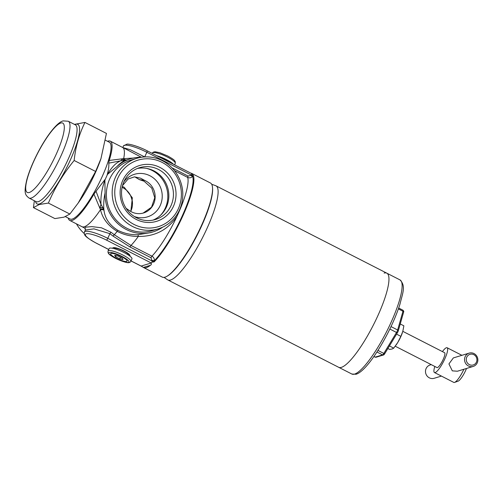 <?xml version="1.0" encoding="UTF-8"?>
<svg xmlns="http://www.w3.org/2000/svg" width="503" height="503" viewBox="0 0 503 503"><rect width="100%" height="100%" fill="white"/><g stroke="black" fill="none" stroke-linecap="round" stroke-linejoin="round"><path stroke-width="0.75" d="M384.135 273.091A52.859 11.644 117.1 0 1 386.813 273.167L399.986 279.901A52.859 11.644 117.1 0 1 388.744 327.321A52.859 11.644 117.1 0 1 354.533 374.106A52.859 11.644 117.1 0 1 351.855 374.031L338.682 367.303A52.859 11.644 -62.9 0 0 341.367 367.372A52.859 11.644 -62.9 0 0 375.578 320.587A52.859 11.644 -62.9 0 0 386.813 273.167A52.859 11.644 117.1 0 1 375.578 320.587A52.859 11.644 117.1 0 1 341.367 367.372A52.859 11.644 117.1 0 1 338.682 367.303L167.851 279.951A52.859 11.644 117.1 0 1 167.568 279.787L164.053 277.379M211.675 184.249L215.68 185.689A52.859 11.644 117.1 0 1 215.982 185.821A52.859 11.644 117.1 0 1 204.74 233.241A52.859 11.644 117.1 0 1 170.53 280.026A52.859 11.644 117.1 0 1 167.851 279.951M400.25 323.963L403.865 325.812L402.821 331.314L400.872 336.35L397.76 342.48L393.736 348.145L392.12 349.007L389.599 349.403L387.863 348.516M389.423 345.938L393.736 348.145M396.559 334.143L400.872 336.35M402.318 332.898L402.35 332.81A12.518 2.76 117.1 0 1 402.318 332.898A12.518 2.76 117.1 0 1 397.76 342.48A12.518 2.76 -62.9 0 1 396.188 344.895L396.056 345.083M122.279 186.456L124.247 187.292L132.346 197.811L130.837 211.505M129.68 255.97A9.387 1.905 -155.6 0 0 129.925 255.285A9.387 1.905 -155.6 0 0 124.09 251.028A9.387 1.905 -155.6 0 0 113.194 247.696A9.387 1.905 -155.6 0 0 112.842 248.331M130.698 211.43A17.391 16.593 73.1 0 0 122.858 187.713A17.391 16.593 73.1 0 0 122.084 187.342M84.988 228.255L85.56 227.161L91.879 226.62L101.455 227.784L111.069 232.279A1.811 0.333 -53.4 0 0 109.893 233.675L107.774 238.347L152.095 261.013L151.975 262.138A1.811 0.396 -62.9 0 1 151.227 262.975L151.057 263.063C151.598 264.081 151.378 264.829 150.384 265.307L143.393 267.433A52.859 11.644 -62.9 0 0 143.632 267.571A52.859 11.644 -62.9 0 0 146.31 267.64A52.859 11.644 -62.9 0 0 150.384 265.307M143.393 267.433L141.104 266.049A1.811 0.396 -62.9 0 1 141.01 266.049L131.019 260.938M141.362 266.005L151.057 263.063M191.995 173.573C192.599 173.956 192.46 174.013 191.574 173.742C192.46 174.013 192.599 173.956 191.995 173.573A52.859 11.644 -62.9 0 0 191.762 173.434L210.424 182.979A52.859 11.644 117.1 0 1 199.182 230.399A52.859 11.644 117.1 0 1 164.971 277.184A52.859 11.644 117.1 0 1 162.293 277.109L143.632 267.571M191.762 173.434A52.859 11.644 -62.9 0 0 190.87 173.164M172.013 167.857L188.047 176.056L190.807 175.352L191.85 174.233L193.341 175.428A52.859 11.644 -62.9 0 1 182.841 215.9A52.859 11.644 -62.9 0 1 154.107 261.918L151.975 262.138M154.107 261.918L154.358 260.711C154.503 258.724 153.704 257.215 151.963 256.172A48.69 10.726 -62.9 0 0 176.943 216.409L178.81 212.291A48.69 10.726 -62.9 0 0 187.682 177.427L174.491 170.68M191.85 174.233A1.811 0.396 -62.9 0 0 191.832 173.661L147.134 150.799A1.811 0.396 -62.9 0 1 146.826 152.258L191.153 174.918A1.811 0.453 -141.7 0 0 192.957 175.937L193.341 175.428M192.957 175.937L192.618 176.364C191.19 177.855 189.543 178.213 187.682 177.427A1.811 0.396 117.1 0 1 188.047 176.056M111.069 232.279L114.294 234.738A1.811 0.321 -51.7 0 0 113.074 236.114L130.038 247.011L150.994 257.725L152.095 261.013L154.251 261.264M113.074 236.114L109.893 233.675L93.954 228.859L85.34 230.047L84.46 231.996A19.472 3.949 24.4 0 1 107.774 238.347A1.811 0.396 117.1 0 1 106.523 240.12A17.668 3.584 -155.6 0 0 86.12 233.813A17.668 3.584 -155.6 0 0 96.4 243.194L108.717 249.488M122.801 147.555L130.371 149.743L144.707 156.93L146.826 152.258A19.472 3.949 -155.6 0 0 123.512 145.901L122.77 147.536M85.447 229.035A38.253 36.499 -106.9 0 1 84.661 228.079M105.498 140.268L109.333 142.23A43.126 9.5 117.1 0 1 102.059 176.874A43.126 9.5 117.1 0 1 72.262 219.082A43.126 9.5 117.1 0 1 70.074 219.025L65.447 216.661M104.92 179.615L96.023 191.241L101.002 204.356C100.518 197.157 101.776 189.172 104.769 180.414L107.661 174.038C111.811 167.015 116.174 162.601 120.764 160.79L108.767 163.142C109.063 166.021 108.604 169.624 107.397 173.937M107.491 141.286A44.516 9.809 -62.9 0 1 108.038 141.098A44.516 9.809 -62.9 0 1 110.295 141.154A44.516 9.809 -62.9 0 1 109.214 160.457L108.767 163.142M109.214 160.457L123.141 158.69A4.175 3.043 -107.8 0 0 126.398 160.029L126.882 159.879L126.398 160.029C123.172 161.004 120.072 163.148 117.086 166.468L107.177 174.642M124.75 160.47L120.764 160.79L122.097 158.954A4.175 2.961 -106.9 0 0 124.75 160.47L126.398 160.029M141.519 157.257A38.253 36.499 73.1 0 0 130.585 158.753A38.253 36.499 73.1 0 0 117.086 166.468M179.628 209.682L178.81 212.291M176.943 216.409C167.732 229.965 154.855 236.636 138.319 236.423C130.925 236.485 123.895 234.794 117.218 231.361C108.132 225.809 102.555 218.585 100.493 209.688L93.948 194.108A44.516 9.809 -62.9 0 1 69.76 220.427L85.051 228.293L85.34 230.047M104.888 180.105L105.077 192.938C103.819 198.936 103.423 204.507 103.888 209.65L104.008 210.304C104.932 218.421 109.516 225.08 117.765 230.28C124.115 233.449 130.818 234.926 137.885 234.712A4.175 0.553 -91.1 0 1 138.319 236.423A48.69 10.726 117.1 0 1 131 245.458L151.963 256.172A1.811 0.396 117.1 0 0 150.994 257.725M137.885 234.712L150.586 232.644M105.077 192.938A38.253 36.499 73.1 0 0 152.824 231.965A38.253 36.499 73.1 0 0 162.739 227.13M103.203 207.972A4.175 1.949 167.6 0 0 99.984 207.708L101.002 204.356L103.888 209.65A4.175 2.031 -11.1 0 0 100.317 209.003M123.141 158.69L133.27 158.055M141.381 157.257L125.392 148.838M117.765 230.28L117.218 231.361A46.892 10.33 117.1 0 1 114.294 234.738L131 245.458A1.811 0.396 117.1 0 0 130.038 247.011M68.232 218.082A44.516 9.809 -62.9 0 0 69.76 220.427M104.008 210.304A4.175 2.062 -11.9 0 0 100.493 209.688A44.516 9.809 117.1 0 1 82.071 226.721M126.844 159.891A4.175 3.049 73.5 0 1 123.688 158.552A44.516 9.809 117.1 0 0 122.6 147.448L125.417 148.85M96.023 191.241L93.948 194.108M152.202 260.46L154.358 260.711A51.784 11.406 117.1 0 0 182.275 215.869A51.784 11.406 117.1 0 0 192.618 176.364A1.811 0.453 38.2 0 1 190.807 175.352M84.278 233.587A36.864 35.172 -106.9 0 1 76.45 223.848M162.394 160.727A36.864 35.172 -106.9 0 1 182.727 196.906A36.864 35.172 -106.9 0 1 158.194 228.878A36.864 35.172 -106.9 0 1 132.572 226.476A36.864 35.172 -106.9 0 1 112.238 190.304A36.864 35.172 -106.9 0 1 136.766 158.332A36.864 35.172 -106.9 0 1 162.394 160.727M162.148 162.406A34.776 33.179 -106.9 0 1 178.282 208.864A34.776 33.179 -106.9 0 1 134.012 224.432A34.776 33.179 -106.9 0 1 117.878 177.98A34.776 33.179 -106.9 0 1 162.148 162.406M136.275 219.44A29.18 27.841 -106.9 0 1 122.738 180.464A29.18 27.841 -106.9 0 1 159.885 167.398A29.18 27.841 -106.9 0 1 173.422 206.381A29.18 27.841 -106.9 0 1 136.275 219.44M136.52 217.761A27.093 25.848 -106.9 0 1 121.581 191.178A27.093 25.848 -106.9 0 1 139.608 167.681A27.093 25.848 -106.9 0 1 158.439 169.442A27.093 25.848 -106.9 0 1 173.384 196.025A27.093 25.848 -106.9 0 1 155.358 219.528A27.093 25.848 -106.9 0 1 136.52 217.761M137.35 168.486A27.093 25.848 -106.9 0 1 153.861 170.838A27.093 25.848 -106.9 0 1 168.851 196.17A27.093 25.848 -106.9 0 1 153.031 220.113M130.252 194.944A27.093 25.848 -106.9 0 1 132.415 202.068M134.332 216.51A22.258 21.239 73.1 0 0 160.753 204.249A22.258 21.239 73.1 0 0 149.913 175.754A22.258 21.239 73.1 0 0 123.82 181.879M143.141 213.09L151.535 207.198L154.761 197.723L151.78 188.128L144.135 181.25L139.35 179.602L144.675 180.42L140.607 178.2L134.439 176.867L128.064 179.03L122.499 185.594M126.121 208.349L130.629 211.386A17.391 16.593 -106.9 0 0 131.459 211.838A17.391 16.593 -106.9 0 0 143.544 212.97A17.391 16.593 -106.9 0 0 155.119 197.893A17.391 16.593 -106.9 0 0 145.524 180.829A17.391 16.593 -106.9 0 0 144.675 180.42M139.35 179.602L134.81 176.861M391.013 326.592L397.647 329.981L402.966 311.25A2.779 0.61 -62.9 0 0 402.978 310.225L403.752 311.238A2.314 0.509 117.1 0 1 403.658 311.961L398.338 330.691A2.314 0.509 117.1 0 1 397.401 332.753L384.72 353.722A2.314 0.509 117.1 0 1 383.714 354.911A2.314 0.509 117.1 0 1 383.676 354.923A1.39 1.327 -106.9 0 1 382.582 354.879L376.942 351.999M431.253 364.631L430.122 364.977A6.954 6.633 73.1 0 0 425.494 371.007A6.954 6.633 73.1 0 0 429.329 377.835A6.954 6.633 73.1 0 0 434.164 378.287L441.42 376.081M402.815 331.345L444.595 352.71A8.344 1.836 117.1 0 1 442.822 360.192A8.344 1.836 117.1 0 1 437.421 367.58A8.344 1.836 117.1 0 1 437 367.574L395.232 346.215M466.514 368.46A11.129 2.452 117.1 0 1 458.101 381.161A11.129 2.452 117.1 0 1 458.044 381.186M463.911 369.252A13.908 3.062 117.1 0 1 454.574 382.406A13.908 3.062 117.1 0 1 454.505 382.431A13.908 3.062 117.1 0 1 453.794 382.412L434.466 372.528A13.908 3.062 117.1 0 1 434.818 366.454M469.18 353.112L453.354 357.916L448.934 363.921L452.31 370.856L457.397 371.227L473.222 366.423A6.954 6.633 -106.9 0 1 468.387 365.97A6.954 6.633 -106.9 0 1 464.552 359.148A6.954 6.633 -106.9 0 1 469.18 353.112A6.954 6.633 -106.9 0 1 474.015 353.565A6.954 6.633 -106.9 0 1 477.85 360.393A6.954 6.633 -106.9 0 1 473.222 366.423M442.414 351.591A13.908 3.062 117.1 0 1 446.425 347.736A13.908 3.062 117.1 0 1 447.129 347.755A13.908 3.062 117.1 0 1 444.174 360.23A13.908 3.062 117.1 0 1 435.17 372.547A13.908 3.062 117.1 0 1 434.466 372.528M469.349 364.606A5.564 5.307 73.1 0 0 476.429 362.116A5.564 5.307 73.1 0 0 473.851 354.684A5.564 5.307 73.1 0 0 466.765 357.174A5.564 5.307 73.1 0 0 469.349 364.606M34.367 200.766L33.431 207.62L39.278 204.514L48.389 203.074C54.827 187.782 63.416 173.585 74.155 160.488C75.607 146.706 79.21 134.024 84.963 122.436L74.413 124.373M84.963 122.436L106.435 133.414L100.952 158.671L95.62 171.46L78.217 202.992L69.854 214.052L64.007 217.158L54.896 218.591L33.431 207.62M100.952 158.671L100.719 159.35A44.516 9.809 117.1 0 1 78.908 202.017L78.217 202.992M74.155 160.488L95.62 171.46M48.389 203.074L69.854 214.052M156.722 155.71A12.518 2.54 24.4 0 1 166.342 159.577A12.518 2.54 24.4 0 1 173.397 164.23M130.83 261.365L131.956 258.882A12.518 2.54 -155.6 0 0 124.14 252.619A12.518 2.54 -155.6 0 0 109.151 248.539L108.026 251.016L108.063 252.72C109.113 254.046 108.026 254.122 115.608 258.397C127.643 263.71 129.51 263.346 130.83 261.365A12.518 2.54 -155.6 0 0 123.015 255.103A12.518 2.54 -155.6 0 0 108.026 251.016M123.505 261.095L123.505 261.095A9.048 1.836 24.4 0 0 124.159 261.258L124.367 261.302A9.041 1.836 -155.6 0 0 126.957 260.516A9.041 1.836 -155.6 0 0 121.456 256.643L121.456 256.643A9.041 1.836 -155.6 0 0 113.357 253.562L113.15 253.512A9.048 1.836 24.4 0 0 110.71 254.254L110.823 254.436A9.048 1.836 24.4 0 0 113.049 256.348A9.048 1.836 24.4 0 1 113.049 256.348A9.041 1.836 -155.6 0 0 116.275 258.221A9.041 1.836 -155.6 0 0 123.505 261.095L123.505 261.095A9.041 1.836 -155.6 0 0 124.367 261.302L124.581 261.346A9.048 1.836 24.4 0 0 127.02 260.604L127.02 260.604M113.056 256.354L113.049 256.348A9.041 1.836 -155.6 0 1 110.767 254.348A9.041 1.836 -155.6 0 1 113.357 253.562L113.15 253.512M121.72 256.781A9.048 1.836 24.4 0 1 126.907 260.422M113.571 253.606A9.048 1.836 24.4 0 1 121.192 256.505M114.678 255.291L115.577 256.725L119.758 258.863L123.046 259.573L122.154 258.14L117.966 255.996L114.678 255.291M120.481 257.284L119.758 258.863M116.086 255.593L115.577 256.725M167.644 275.858A52.123 11.481 -62.9 0 0 197.006 235.486A52.123 11.481 -62.9 0 0 212.543 188.053M151.227 262.975L106.523 240.12M131.038 260.9L141.104 266.049M123.512 145.901L126.938 144.147C129.447 143.764 138.778 146.474 147.134 150.799A1.811 0.396 -62.9 0 0 147.039 150.799M108.705 249.526L96.312 243.188A1.811 0.396 -62.9 0 0 96.4 243.194M104.876 180.458L104.505 180.313M152.711 230.544A36.864 35.172 -106.9 0 1 126.794 228.236A36.864 35.172 -106.9 0 1 106.466 191.901A36.864 35.172 -106.9 0 1 131.283 159.998M158.194 228.878L152.415 230.632A36.864 35.172 -106.9 0 1 126.794 228.23A36.864 35.172 -106.9 0 1 106.46 192.058A36.864 35.172 -106.9 0 1 130.987 160.086L136.766 158.332M146.436 168.36A28.099 26.81 -106.9 0 1 152.271 170.542A28.099 26.81 -106.9 0 1 160.652 215.158M373.936 356.464L375.219 357.117L382.582 354.879A2.779 0.61 -62.9 0 0 383.833 353.433L396.521 332.464L389.838 329.044M377.948 350.421L383.833 353.433A1.39 0.421 -148.8 0 0 384.72 353.722M403.658 311.961A1.39 0.905 15.9 0 0 402.966 311.25L398.382 308.905M397.401 332.753A1.39 0.421 31.2 0 1 396.521 332.464A2.779 0.61 -62.9 0 0 397.647 329.981A1.39 0.905 15.9 0 1 398.338 330.691M373.899 356.514L375.075 357.111A2.779 0.61 -62.9 0 0 375.219 357.117A1.39 1.327 -106.9 0 0 376.187 357.205L383.714 354.911M376.313 357.161A1.39 1.327 -106.9 0 1 376.187 357.205L375.075 357.111M74.79 124.568A44.673 9.84 117.1 0 1 75.513 124.298A44.673 9.84 117.1 0 1 70.238 160.243A44.673 9.84 117.1 0 1 39.372 203.966A44.673 9.84 117.1 0 1 35.524 201.357M75.324 124.838A43.126 9.5 117.1 0 1 66.157 163.525A43.126 9.5 117.1 0 1 38.247 201.69A43.126 9.5 117.1 0 1 36.059 201.634L28.992 198.019A43.126 9.5 117.1 0 0 31.18 198.081A43.126 9.5 117.1 0 0 59.09 159.91A43.126 9.5 117.1 0 0 68.257 121.229L75.324 124.838M29.243 192.504A38.951 8.582 117.1 0 1 33.846 161.161A38.951 8.582 117.1 0 1 60.756 123.034A38.951 8.582 117.1 0 1 56.16 154.383A38.951 8.582 117.1 0 1 29.243 192.504M167.468 157.099A12.518 2.54 24.4 0 1 175.283 163.362L175.245 161.658C174.201 160.331 175.289 160.256 167.706 155.98L159.885 152.73L155.163 151.761C153.446 151.975 152.554 152.396 152.484 153.019A12.518 2.54 24.4 0 1 167.468 157.099M161.909 158.357A9.142 1.855 24.4 0 1 165.349 159.935A9.142 1.855 24.4 0 1 168.342 161.645M161.067 157.929A9.261 1.88 24.4 0 1 165.412 159.866A9.261 1.88 24.4 0 1 169.052 162.01M129.076 254.229A7.991 1.622 -155.6 0 1 128.768 254.556L128.642 254.832A7.891 1.597 -155.6 0 0 123.688 251.091A7.891 1.597 -155.6 0 0 114.382 248.363L114.508 248.08A7.991 1.622 -155.6 0 1 114.546 247.639M122.053 256.461A11.129 2.257 -155.6 0 0 109.201 252.487A11.129 2.257 -155.6 0 0 115.677 258.397A11.129 2.257 -155.6 0 0 128.529 262.371A11.129 2.257 -155.6 0 0 122.053 256.461M386.813 273.167L215.982 185.821M130.585 158.753L126.875 159.879M152.824 231.965L150.498 232.669M110.295 141.154L122.6 147.448M96.312 243.188C83.831 236.196 83.951 234.706 84.46 231.996M351.855 374.031L356.08 374.251C364.046 371.887 376.854 354.313 387.725 333.275C393.013 322.907 397.093 313.218 399.96 304.196C402.551 293.287 406.173 286.138 399.986 279.901M398.69 308.031L402.978 310.225M458.101 381.161L454.574 382.406M447.129 347.755L461.924 355.319M68.257 121.229L63.171 120.896C57.084 122.191 46.025 136.546 37.253 153.855C32.437 163.337 28.948 171.976 26.797 179.772C23.654 193.435 25.263 194.988 28.992 198.019M174.61 164.852L175.283 163.362M152.29 153.44L152.484 153.019M114.382 248.363L114.018 248.608M128.642 254.832L128.693 255.266"/></g></svg>
